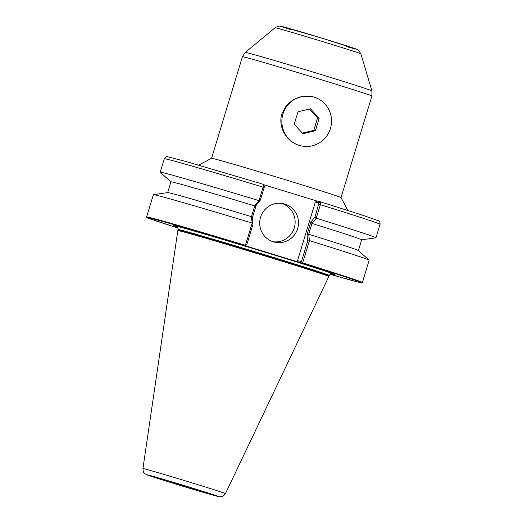 <?xml version="1.0" encoding="UTF-8"?>
<svg xmlns="http://www.w3.org/2000/svg" width="523" height="523" viewBox="0 0 523 523"><rect width="100%" height="100%" fill="white"/><g stroke="black" fill="none" stroke-linecap="round" stroke-linejoin="round"><path stroke-width="0.78" d="M302.915 133.718L294.214 124.239L297.999 111.785L310.485 108.804L319.187 118.283L315.402 130.737L302.915 133.718M315.402 130.737L313.78 130.371L302.346 133.103M319.187 118.283L317.566 117.917L313.78 130.371M309.426 109.059L317.566 117.917M300.758 145.812L299.195 145.387C286.362 141.72 277.72 126.677 281.923 113.753L286.316 105.515L293.501 99.448L302.268 96.33L311.675 96.5M299.359 145.427A25.254 24.823 102.7 0 0 301.143 145.897A25.254 24.823 102.7 0 0 330.915 126.723A25.254 24.823 102.7 0 0 312.257 96.624A25.254 24.823 102.7 0 0 282.708 114.89A25.254 24.823 102.7 0 0 299.359 145.427M176.794 484.324A33.374 0.458 -163.1 0 0 214.731 495.379A33.374 0.458 -163.1 0 0 182.932 485.246A33.374 0.458 -163.1 0 0 150.872 475.976A33.374 0.458 -163.1 0 0 176.794 484.324M225.452 493.627L328.849 276.484A78.927 1.085 -163.1 0 0 267.534 256.741A78.927 1.085 -163.1 0 0 177.813 230.597L142.942 468.556C143.295 473.701 144.368 472.674 144.779 473.603L146.832 474.819L211.632 494.765C220.536 497.281 219.738 496.791 220.255 496.85C221.641 496.17 221.595 498.321 225.452 493.627A43.115 0.595 -163.1 0 0 191.954 482.84A43.115 0.595 -163.1 0 0 143.675 468.667A43.115 0.595 -163.1 0 0 142.942 468.556M146.61 216.934L147.015 217.62L148.722 218.346L178.147 228.126A112.301 1.543 16.9 0 1 153.474 218.941A112.301 1.543 16.9 0 1 245.15 245.738L246.784 244.771L253.008 224.282L252.328 217.914L256.139 205.376L260.356 200.106L264.187 187.489L264.37 186.123L263.402 184.351L263.095 187.142L259.016 200.584L254.734 205.885L251.458 216.672L252.171 223.105L245.418 245.339A112.752 1.549 -163.1 0 0 146.61 216.934L153.376 194.654A112.752 1.549 -163.1 0 1 153.442 194.628A112.752 1.549 -163.1 0 1 252.145 223.053M273.366 241.835A19.73 19.39 -77.3 0 1 260.356 217.973A19.73 19.39 -77.3 0 1 283.44 203.709A19.73 19.39 -77.3 0 1 298.018 227.217A19.73 19.39 -77.3 0 1 274.758 242.201A19.73 19.39 -77.3 0 1 273.366 241.835M273.091 241.744A19.73 19.39 102.7 0 0 294.652 226.459A19.73 19.39 102.7 0 0 281.74 203.401M263.337 184.312L186.142 161.542L167.393 156.71C166.798 156.116 165.765 156.789 164.294 158.731A112.752 1.549 16.9 0 1 263.095 187.142L264.187 187.489M260.356 200.106L259.016 200.584M256.139 205.376L254.806 205.846M252.328 217.914L251.491 216.744M253.008 224.282L252.171 223.105M245.15 245.738L302.477 263.317A112.301 1.543 16.9 0 1 329.948 274.248L357.327 281.877L361.668 282.832L362.38 282.485A112.752 1.549 -163.1 0 0 302.647 262.886L302.477 263.317M315.343 202.022L318.932 202.832L320.73 201.93L319.004 202.846L315.029 216.868L316.245 218.13L320.324 204.689L320.664 201.891L317.075 201.08L315.343 202.022L297.528 260.65L298.443 262.409M302.647 262.886L309.453 240.626L308.694 234.284L312.009 223.386L316.245 218.13M315.029 216.868L310.812 222.138L307.008 234.677L307.681 241.051L309.4 240.658M307.681 241.051L301.457 261.539L302.444 263.134M307.008 234.677L308.694 234.284M310.812 222.138L312.009 223.386M361.674 239.815L375.906 237.802A112.752 1.549 -163.1 0 0 375.965 237.775A112.752 1.549 -163.1 0 0 316.265 218.183M358.405 250.563L361.681 239.796A99.671 1.366 -163.1 0 0 312.035 223.458M362.38 282.485L369.146 260.212A112.752 1.549 -163.1 0 0 369.114 260.153L358.373 250.53A99.671 1.366 -163.1 0 0 308.76 234.245M369.114 260.153A112.752 1.549 -163.1 0 0 309.453 240.626M251.458 216.672A99.671 1.366 -163.1 0 0 167.72 192.608L153.442 194.628M254.734 205.885A99.671 1.366 -163.1 0 0 170.943 181.847L167.667 192.614M258.957 200.616A112.752 1.549 -163.1 0 0 160.195 172.217A112.752 1.549 -163.1 0 0 160.228 172.276L170.936 181.867M331.765 273.313L330.967 273.542L329.196 275.438A78.953 1.085 -163.1 0 0 329.196 275.438A78.953 1.085 -163.1 0 0 260.97 253.583A78.953 1.085 -163.1 0 0 179.454 229.734A78.953 1.085 -163.1 0 0 178.108 229.532A78.953 1.085 -163.1 0 0 178.108 229.538L178.023 229.891A78.927 1.085 16.9 0 1 179.376 230.094A78.927 1.085 16.9 0 1 267.75 256.041A78.927 1.085 16.9 0 1 329.065 275.784L328.849 276.484M301.457 261.539L297.528 260.65M317.075 201.08L263.585 184.678M177.866 227.289A84.308 1.157 16.9 0 1 173.714 225.616A84.308 1.157 16.9 0 1 175.133 225.844A84.308 1.157 16.9 0 1 261.435 251.086A84.308 1.157 16.9 0 1 335.027 274.627A84.308 1.157 16.9 0 1 330.647 273.706M347.9 210.462L341.029 197.596A67.65 0.928 -163.1 0 0 282.106 178.735A67.65 0.928 -163.1 0 0 212.724 158.449A67.65 0.928 -163.1 0 0 211.58 158.266L198.714 165.131M291.285 29.785A38.97 0.536 16.9 0 1 308.786 34.185A38.97 0.536 16.9 0 1 355.503 49.018A38.97 0.536 16.9 0 1 346.265 46.488M245.287 52.411A66.166 0.909 16.9 0 1 308.858 70.782A66.166 0.909 16.9 0 1 371.905 90.878L371.892 96.036A67.65 0.928 16.9 0 0 307.432 75.482A67.65 0.928 16.9 0 0 242.43 56.7L245.287 52.411L275.065 27.771A44.834 0.615 16.9 0 1 318.141 40.219A44.834 0.615 16.9 0 1 360.863 53.836L371.905 90.878M147.519 474.864A37.545 0.516 16.9 0 1 206.291 492.411A37.545 0.516 16.9 0 1 194.589 489.77A37.545 0.516 16.9 0 1 147.519 474.864M318.86 204.258L320.324 204.689A112.752 1.549 16.9 0 1 380.058 224.289L375.965 237.775M275.065 27.771C279.785 25.084 279.798 26.483 280.622 26.215L322.207 38.244L356.562 49.208C357.117 48.632 358.549 50.175 360.863 53.836M320.671 201.891L361.687 214.907L378.443 220.791C379.521 220.948 380.058 222.112 380.058 224.289M164.294 158.731L160.195 172.217M178.023 229.891L177.813 230.597M329.189 275.438L329.065 275.784M177.16 226.335L177.702 227.002L178.108 229.532M341.029 197.602L371.892 96.036M211.573 158.266L242.43 56.7"/></g></svg>

